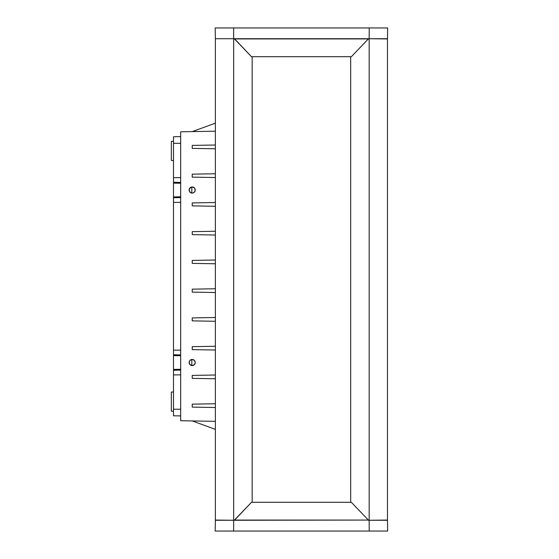 <?xml version="1.0" encoding="UTF-8"?>
<svg xmlns="http://www.w3.org/2000/svg" width="559" height="559" viewBox="0 0 559 559"><rect width="100%" height="100%" fill="white"/><g stroke="black" fill="none" stroke-linecap="round" stroke-linejoin="round"><path stroke-width="0.84" d="M350.682 56.697L350.682 502.303M387.464 520.268L369.171 520.268L369.171 38.732L387.464 38.732L387.464 520.268L387.464 38.732M369.171 520.268L369.171 38.732M251.48 502.303L351.359 502.303L368.36 520.066L234.48 520.066L251.48 502.303L234.473 520.268L368.36 520.066L369.15 520.268L369.233 531.05L387.666 531.05L387.478 520.066L368.367 520.268M234.473 520.268L215.369 520.066L215.173 531.05L215.362 520.268L233.69 520.268L233.613 531.05L369.233 531.05L369.15 520.268L387.478 520.268L387.666 531.05L233.613 531.05L233.69 520.268L234.473 520.268M215.173 531.05L233.613 531.05L215.173 531.05M189.326 188.83L189.089 190.018L189.606 188.299L192.177 186.93L189.99 187.831L189.089 190.018L189.99 187.838L191.576 186.986L193.358 187.167L194.749 188.306L195.21 190.626L194.364 192.205L193.358 192.876L192.177 193.114L189.99 192.205L189.089 190.018L189.606 191.737L190.989 192.876L192.785 193.051L194.357 192.205L192.785 193.051M190.458 192.589L189.319 191.206L189.089 190.018L189.326 191.206M194.357 364.699L192.177 365.6L194.057 364.964L195.21 363.119L194.364 364.699L195.21 363.119L195.203 361.904L194.364 360.324L195.266 362.511L194.742 360.786L193.365 359.661L192.177 359.423L194.364 360.324L192.785 359.479L190.989 359.661L189.99 360.324L189.145 361.904L189.145 363.119L189.99 364.699L191.569 365.544L192.785 365.544L194.364 364.699L195.028 363.699L195.266 362.511L194.742 360.786M215.376 429.354L192.226 420.927L215.376 429.354M215.376 263.778L192.226 263.373L215.376 263.778M192.226 260.41L192.226 263.373L192.226 260.41L215.376 260.005L192.226 260.41M215.376 235.025L192.226 234.619L215.376 235.025M192.226 231.664L192.226 234.619L192.226 231.664L215.376 231.258L192.226 231.664M215.376 206.278L192.226 205.873L215.376 206.278M192.226 202.917L192.226 205.873L192.226 202.917L215.376 202.512L192.226 202.917M215.376 177.531L192.226 177.126L215.376 177.531M192.226 174.163L192.226 177.126L192.226 174.163L215.376 173.765L192.226 174.163M215.376 148.778L192.226 148.38L215.376 148.778M192.226 145.417L192.226 148.38L192.226 145.417L215.376 145.012L192.226 145.417M192.226 131.603L215.376 123.176L192.226 131.603M180.676 131.805L215.376 131.197L180.676 131.805L180.676 420.724L215.376 421.332L180.676 420.724L180.676 131.805M192.226 404.157L192.226 407.113L215.376 407.518L192.226 407.113L192.226 404.157L215.376 403.752L192.226 404.157M215.376 378.771L192.226 378.366L215.376 378.771M192.226 375.403L192.226 378.366L192.226 375.403L215.376 375.005L192.226 375.403M215.376 350.018L192.226 349.62L215.376 350.018M192.226 346.657L192.226 349.62L192.226 346.657L215.376 346.252L192.226 346.657M215.376 321.271L192.226 320.866L215.376 321.271M192.226 317.91L192.226 320.866L192.226 317.91L215.376 317.505L192.226 317.91M215.376 292.525L192.226 292.119L215.376 292.525M192.226 289.164L192.226 292.119L192.226 289.164L215.376 288.758L192.226 289.164M193.365 359.661L194.364 360.324M195.21 363.119L194.749 364.23M192.778 365.544L189.99 364.699L191.569 365.544L193.365 365.362M189.606 364.23L190.989 365.362L189.99 364.699L189.089 362.511L189.99 360.324L189.145 361.904L189.326 363.699M189.99 360.324L192.177 359.423L190.458 359.94L189.606 360.793L189.145 363.119L189.606 360.793M191.576 359.479L192.778 359.479M192.177 365.6L190.996 365.369M194.742 191.744L195.266 190.018L194.364 192.205L195.266 190.018L194.364 187.831L195.266 190.018L194.742 188.299L193.365 187.167L192.177 186.93L194.364 187.838L192.177 186.93L190.458 187.454M190.989 192.876L191.569 193.051M189.145 189.41L189.089 190.018M192.785 186.992L192.177 186.93L192.785 186.992M193.896 187.454L193.365 187.167L193.896 187.454M195.203 189.41L195.266 190.018L195.203 189.41M195.028 191.213L195.21 190.626M171.333 141.406L173.493 141.217L171.333 141.406L171.333 160.433L173.493 160.622L171.333 160.433L171.333 141.406M171.333 392.097L171.333 411.124L173.493 411.312L171.333 411.124L171.333 392.097L173.493 391.908L171.333 392.097M191.828 365.579L191.828 359.444L191.828 365.579M180.676 182.423L173.493 182.269L173.493 136.745L180.676 136.62L173.493 136.745L173.493 143.307L180.676 143.307L173.493 143.307L173.493 177.65L180.676 177.65L173.493 177.65L173.493 182.269L180.676 182.423L173.493 182.269L173.493 183.121L180.676 183.247L173.493 183.121L173.493 197.767L180.676 197.613L173.493 197.767L173.493 202.393L180.676 202.393L173.493 202.393L173.493 350.144L180.676 350.144L173.493 350.144L173.493 354.762L180.676 354.916L173.493 354.762L173.493 370.261L180.676 370.107L173.493 370.261L173.493 415.791L180.676 415.91L173.493 415.791L173.493 409.23L180.676 409.23L173.493 409.23L173.493 374.879L180.676 374.879L173.493 374.879L173.493 370.261L180.676 370.107M191.828 193.093L191.828 186.951L191.828 193.093M180.676 354.916L173.493 354.762L173.493 355.615L180.676 355.741L173.493 355.615L173.493 369.408L180.676 369.282L173.493 369.408L173.493 370.261M180.676 196.796L173.493 196.922L180.676 196.796M173.493 182.269L173.493 197.767L180.676 197.613M173.493 197.767L173.493 354.762M251.48 56.697L234.48 38.934L368.36 38.934L351.359 56.697L251.48 56.697L234.473 38.732L387.478 38.732L387.666 27.95L369.233 27.95L369.15 38.732L387.478 38.934L387.666 27.95L233.613 27.95L233.69 38.732L234.473 38.732L233.69 38.732L233.613 27.95L215.173 27.95L215.376 38.948L215.173 27.95L369.233 27.95L369.15 38.732L368.367 38.732M215.362 38.732L233.69 38.732L215.362 38.732M233.676 38.732L233.676 520.268L215.376 520.268L215.376 38.732L233.676 38.732L233.676 520.268M252.158 502.303L252.158 56.697M215.376 38.732L215.376 520.268"/></g></svg>
